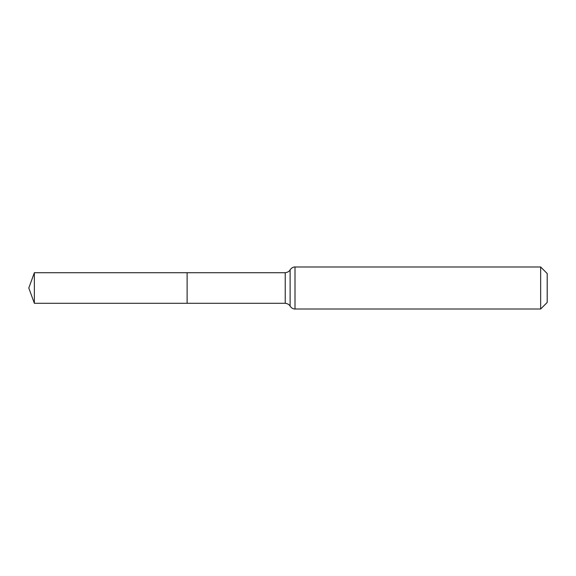 <?xml version="1.0" encoding="UTF-8"?>
<svg xmlns="http://www.w3.org/2000/svg" width="576" height="576" viewBox="0 0 576 576"><rect width="100%" height="100%" fill="white"/><g stroke="black" fill="none" stroke-linecap="round" stroke-linejoin="round"><path stroke-width="0.86" d="M187.121 272.707L187.121 303.293L187.121 272.707L34.366 272.707L34.366 303.293L285.228 303.293L285.228 272.707L187.121 272.707M540.648 266.983L540.648 309.017L547.2 302.465L547.2 273.535L540.648 266.983L295.006 266.983C295.171 266.976 292.478 266.551 290.117 269.849C290.29 269.482 289.469 272.182 285.228 272.707M540.648 309.017L295.006 309.017L295.006 266.983M295.006 309.017C295.171 309.024 292.478 309.449 290.117 306.151L290.117 269.849M290.117 306.151C290.29 306.518 289.469 303.818 285.228 303.293M34.366 272.707L28.8 288L34.366 303.293"/></g></svg>
